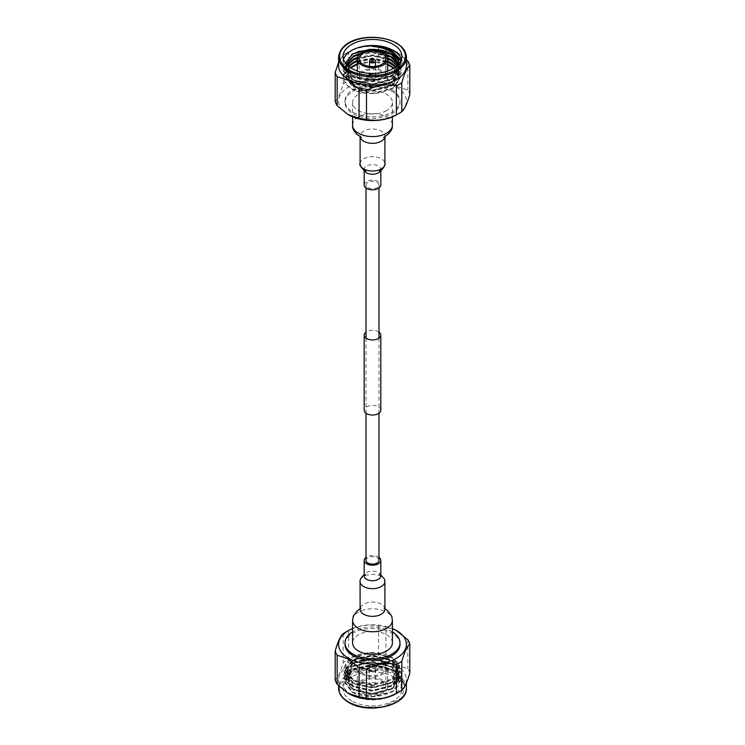 <?xml version="1.0" encoding="UTF-8"?>
<svg xmlns="http://www.w3.org/2000/svg" width="745" height="745" viewBox="0 0 745 745"><rect width="100%" height="100%" fill="white"/><g stroke="black" fill="none" stroke-linecap="round" stroke-linejoin="round"><path stroke-width="0.56" stroke-dasharray="3.73 2.79" d="M367.918 187.619A6.482 3.744 0 0 0 374.977 188.438A6.482 3.744 0 0 0 378.981 184.974A6.482 3.744 0 0 0 377.082 182.329A6.482 3.744 0 0 0 370.023 181.519A6.482 3.744 0 0 0 366.019 184.974A6.482 3.744 0 0 0 367.918 187.619M378.981 560.389A6.482 3.744 0 0 0 377.082 557.744A6.482 3.744 0 0 0 370.023 556.934A6.482 3.744 0 0 0 366.019 560.389M378.981 332.13A8.325 4.805 0 0 0 378.385 331.749A8.325 4.805 0 0 0 366.019 332.13M380.825 410.225A8.325 4.805 0 0 0 378.385 406.826A8.325 4.805 0 0 0 369.315 405.783A8.325 4.805 0 0 0 364.175 410.225M386.571 110.614A19.901 11.492 180 0 1 364.882 113.1A19.901 11.492 180 0 1 352.599 102.484A19.901 11.492 180 0 1 358.429 94.364A19.901 11.492 180 0 1 380.118 91.868A19.901 11.492 180 0 1 392.401 102.484A19.901 11.492 180 0 1 386.571 110.614M364.175 184.974A8.325 4.805 180 0 1 366.615 181.575A8.325 4.805 180 0 1 375.685 180.541A8.325 4.805 180 0 1 380.825 184.974M391.945 91.263A27.5 15.878 180 0 1 400 102.484A27.5 15.878 180 0 1 383.023 117.151A27.5 15.878 180 0 1 353.055 113.715A27.5 15.878 180 0 1 345 102.484A27.5 15.878 180 0 1 361.977 87.817A27.5 15.878 180 0 1 391.945 91.263M391.945 89.754A27.5 15.878 180 0 1 400 100.985A27.5 15.878 180 0 1 383.023 115.652A27.5 15.878 180 0 1 353.055 112.216A27.5 15.878 180 0 1 345 100.985A27.5 15.878 180 0 1 361.977 86.318A27.5 15.878 180 0 1 391.945 89.754M395.977 115.112A33.916 19.575 0 0 0 396.48 87.137A33.916 19.575 0 0 0 348.52 87.137A33.916 19.575 0 0 0 348.52 114.832A33.916 19.575 0 0 0 348.818 115M335.185 101.357C337.848 99.094 340.521 93.349 343.194 84.092A37.799 21.819 180 0 1 348.623 80.963C358.569 82.909 368.533 81.363 378.525 76.335A37.799 21.819 180 0 1 385.938 77.48L396.88 86.448L407.832 90.117A37.799 21.819 180 0 1 409.815 94.401M338.584 65.672A33.916 19.575 180 0 1 348.045 52.113A33.916 19.575 180 0 1 396.48 51.833A33.916 19.575 180 0 1 396.955 52.113A33.916 19.575 180 0 1 406.416 65.672M338.584 62.366L343.194 55.13A37.799 21.819 180 0 1 345.242 53.798A37.799 21.819 180 0 1 348.623 51.992C358.569 46.833 368.533 45.287 378.525 47.373A37.799 21.819 180 0 1 385.938 48.518L396.88 52.076L406.416 59.693M345.401 63.092L346.863 69.657L351.696 74.491A29.428 16.986 0 0 0 393.304 74.491A29.428 16.986 0 0 0 401.928 62.478A29.428 16.986 0 0 0 401.462 59.47M353.046 75.264L372.621 79.845L392.382 75.022L399.283 68.68L400.754 61.22M343.538 59.47A29.428 16.986 0 0 0 343.072 62.478A29.428 16.986 0 0 0 351.696 74.491M359.63 54.227L372.5 52.699L392.82 57.952L401.238 70.077L392.82 82.201L372.5 87.444L352.18 82.984L343.762 71.641L352.18 60.298L372.5 55.828L392.82 61.081L401.238 73.206L392.82 85.33L372.5 90.573L352.18 86.113L343.762 74.77L352.18 63.427L372.5 58.957L392.82 64.21L401.238 76.335L392.82 88.459L372.5 93.702L352.879 89.614C366.698 97.176 392.298 93.451 397.532 82.769L399.152 77.489L393.76 68.214M357.33 64.359L372.5 61.928L381.645 63.036C364.026 58.445 342.56 67.441 343.808 78.439C344.339 82.518 347.123 85.992 352.18 88.86L372.5 93.33L392.82 88.078L401.238 75.953L392.82 63.828L372.5 58.576L352.18 63.046L343.762 74.388L352.18 85.731L372.5 90.201L392.82 84.949L401.238 72.824L392.82 60.699L372.5 55.456L352.18 59.917L343.762 71.259L352.18 82.602L372.5 87.072L392.82 81.82L401.238 69.695L392.82 57.57L372.5 52.327L352.18 56.788L343.762 68.13L352.18 79.473L372.5 83.943L392.82 78.691L401.238 66.566L392.82 54.441L372.5 49.198L352.18 53.659L343.762 65.001L352.18 76.344L372.5 80.814L392.82 75.562L401.238 63.437L392.317 51.023M343.808 78.439A28.738 16.595 0 0 0 352.18 89.223A28.738 16.595 0 0 0 352.879 89.614M384.783 51.386L392.82 54.823L401.238 66.948L392.82 79.072L372.5 84.325L352.18 79.855L343.762 68.512L352.18 57.169L358.839 54.45M400.093 59.051L401.238 63.819L392.82 75.943L372.5 81.196L352.18 76.726L343.762 65.383L352.18 54.04L357.73 51.666M361.772 83.682A15.17 8.763 180 0 1 357.33 77.489A15.17 8.763 180 0 1 366.689 69.397A15.17 8.763 180 0 1 383.228 71.297A15.17 8.763 180 0 1 387.67 77.489A15.17 8.763 180 0 1 378.311 85.582A15.17 8.763 180 0 1 361.772 83.682M363.076 82.937A13.336 7.701 0 0 0 377.603 84.604A13.336 7.701 0 0 0 385.836 77.489A13.336 7.701 0 0 0 381.924 72.051A13.336 7.701 0 0 0 367.397 70.375A13.336 7.701 0 0 0 359.165 77.489A13.336 7.701 0 0 0 363.076 82.937M368.598 79.212A5.513 3.185 180 0 1 366.987 76.968A5.513 3.185 180 0 1 368.598 74.714A5.513 3.185 180 0 1 376.402 74.714L376.402 74.714A5.513 3.185 180 0 1 378.013 76.968A5.513 3.185 180 0 1 374.614 79.911A5.513 3.185 180 0 1 368.598 79.212M368.598 79.743A5.513 3.185 180 0 1 366.987 77.489A5.513 3.185 180 0 1 370.386 74.547A5.513 3.185 180 0 1 376.402 75.236A5.513 3.185 180 0 1 378.013 77.489A5.513 3.185 180 0 1 374.614 80.432A5.513 3.185 180 0 1 368.598 79.743M369.25 78.095A4.6 2.654 180 0 1 369.25 74.332A4.6 2.654 180 0 1 375.75 74.332L376.402 74.714L375.75 74.332A4.6 2.654 180 0 1 375.75 78.095A4.6 2.654 180 0 1 369.25 78.095M370.386 77.433A2.989 1.723 180 0 1 369.511 76.214A2.989 1.723 180 0 1 371.355 74.621A2.989 1.723 180 0 1 374.614 74.994A2.989 1.723 180 0 1 375.489 76.214A2.989 1.723 180 0 1 373.645 77.806A2.989 1.723 180 0 1 370.386 77.433M370.386 59.973A2.989 1.723 180 0 1 374.614 59.973M407.832 61.155L407.832 90.117M385.938 77.48L385.938 48.518M378.525 76.335L378.525 47.373M348.623 80.963L348.623 51.992M343.194 84.092L343.194 55.13M398.994 63.865L399.152 65.588L391.349 76.856L372.5 81.754L353.651 77.638L345.848 67.152L346.351 64.266M359.667 54.189L372.5 52.541L386.078 54.962M398.268 64.666L399.152 68.717L391.349 79.985L372.5 84.883L353.651 80.767L345.848 70.281L347.375 65.309M357.386 58.082L372.5 55.67L387.67 58.715M397.132 65.765L399.152 71.837L391.349 83.114L372.5 88.012L353.651 83.896L345.848 73.401L348.837 66.566M357.33 61.239L372.5 58.799L387.67 61.844M395.576 67.013L399.152 74.966L391.349 86.243L372.5 91.141L353.651 87.025L345.848 76.53L350.783 67.925M387.67 64.843L381.645 63.036M399.087 63.744L399.152 64.806L391.349 76.074L372.5 80.972L353.651 76.856L345.848 66.37L346.174 64.051M361.269 52.979L372.5 51.759L384.793 53.733M398.491 64.433L399.152 67.935L391.349 79.203L372.5 84.101L353.651 79.985L345.848 69.499L347.077 65.02M357.6 57.225L372.5 54.888L387.577 57.886M397.448 65.476L399.152 71.054L391.349 82.332L372.5 87.23L353.651 83.114L345.848 72.619L348.427 66.24M357.33 60.457L372.5 58.017L387.67 61.062M396.005 66.687L399.152 74.183L391.349 85.461L372.5 90.359L353.651 86.243L345.848 75.748L350.243 67.581M357.33 63.576L372.5 61.146L387.67 64.191M394.114 68L399.152 77.312L397.532 82.769M392.401 642.879A19.901 11.492 0 0 0 380.118 632.263A19.901 11.492 0 0 0 358.429 634.759A19.901 11.492 0 0 0 352.599 642.879M378.981 557.381A8.325 4.805 0 0 0 366.615 556.99A8.325 4.805 0 0 0 366.019 557.381M392.401 631.918A27.5 15.878 0 0 0 391.945 631.648A27.5 15.878 0 0 0 352.599 631.918M400 644.378A27.5 15.878 0 0 0 391.945 633.157A27.5 15.878 0 0 0 361.977 629.711A27.5 15.878 0 0 0 345 644.378M396.955 693.25A33.916 19.575 0 0 0 406.416 679.691A33.916 19.575 0 0 0 396.48 665.844A33.916 19.575 0 0 0 359.518 661.597A33.916 19.575 0 0 0 338.584 679.691A33.916 19.575 0 0 0 347.84 693.129M409.815 672.977A37.799 21.819 0 0 0 407.832 668.693L396.88 665.136L385.938 656.056L385.938 627.094A37.799 21.819 0 0 0 378.525 625.949C368.579 624.003 358.615 625.539 348.623 630.568A37.799 21.819 0 0 0 346.332 631.741M351.696 700.915A29.428 16.986 180 0 1 343.072 688.902A29.428 16.986 180 0 1 361.241 673.201A29.428 16.986 180 0 1 393.304 676.888A29.428 16.986 180 0 1 401.928 688.902A29.428 16.986 180 0 1 383.759 704.593A29.428 16.986 180 0 1 351.696 700.915M351.696 694.908A29.428 16.986 180 0 1 343.072 682.895A29.428 16.986 180 0 1 351.696 670.882A29.428 16.986 180 0 1 393.304 670.882A29.428 16.986 180 0 1 401.928 682.895A29.428 16.986 180 0 1 383.759 698.587A29.428 16.986 180 0 1 351.696 694.908M392.811 670.593L393.304 670.882A28.738 16.595 180 0 1 401.238 682.327A28.738 16.595 180 0 1 401.238 682.346C400.754 677.568 397.681 673.499 392.019 670.137L392.019 670.137C387.428 667.529 382.064 665.937 375.946 665.369A26.652 15.384 180 0 1 391.349 669.746L392.019 670.137L391.349 669.746A26.652 15.384 180 0 1 399.152 680.623A26.652 15.384 180 0 1 398.929 682.616C397.439 695.383 367.648 701.445 353.046 692.561L344.684 681.507L352.618 670.351L372.602 665.667L393.313 670.891L372.5 665.332L352.18 669.802L343.762 681.144L352.18 692.487L372.5 696.957L392.82 691.705L401.238 679.58L392.82 667.455L372.5 662.212L352.18 666.673L343.762 678.015L352.18 689.358L372.5 693.828L392.82 688.576L401.238 676.451L392.82 664.326L372.5 659.083L352.18 663.544L343.762 674.886L352.18 686.229L372.5 690.699L392.82 685.447L401.238 673.322L392.82 661.197L372.5 655.954L352.18 660.415L343.762 671.757L352.18 683.1L372.5 687.57L392.82 682.318L401.238 670.193L392.82 658.077L372.5 652.825L352.18 657.295L343.762 668.628L352.18 679.971C357.349 682.774 363.579 684.264 370.852 684.441A28.738 16.595 180 0 1 352.18 679.608A28.738 16.595 180 0 1 351.51 679.207C338.398 671.226 344.851 656.447 363.355 653.421C379.112 651.074 390.51 654.129 397.532 662.594C405.485 672.772 389.914 685.158 370.852 684.441M401.238 682.327L401.238 682.327C401.117 677.652 398.314 673.61 392.82 670.202L372.5 664.959L352.18 669.429L343.762 680.762L352.18 692.105L372.5 696.575L392.82 691.323L401.238 679.198L392.82 667.082L372.5 661.83L352.18 666.3L343.762 677.633L352.18 688.976L372.5 693.446L392.82 688.194L401.238 676.069L392.82 663.953L372.5 658.701L352.18 663.171L343.762 674.504L352.18 685.847L372.5 690.317L392.82 685.065L401.238 672.94L392.82 660.824L372.5 655.572L352.18 660.042L343.762 671.375L352.18 682.718L372.5 687.188L392.82 681.936L401.238 669.811L392.82 657.695L372.5 652.443L352.18 656.913L343.762 668.256L351.51 679.207M361.772 692.692A15.17 8.763 0 0 0 378.311 694.591A15.17 8.763 0 0 0 387.67 686.499A15.17 8.763 0 0 0 383.228 680.306A15.17 8.763 0 0 0 366.689 678.406A15.17 8.763 0 0 0 357.33 686.499A15.17 8.763 0 0 0 361.772 692.692M361.772 674.067A15.17 8.763 0 0 0 378.311 675.966A15.17 8.763 0 0 0 387.67 667.874A15.17 8.763 0 0 0 383.228 661.681A15.17 8.763 0 0 0 366.689 659.781A15.17 8.763 0 0 0 357.33 667.874A15.17 8.763 0 0 0 361.772 674.067M363.076 673.322A13.336 7.701 180 0 1 359.165 667.874A13.336 7.701 180 0 1 367.397 660.768A13.336 7.701 180 0 1 381.924 662.435A13.336 7.701 180 0 1 385.836 667.874A13.336 7.701 180 0 1 377.603 674.989A13.336 7.701 180 0 1 363.076 673.322M363.076 691.937A13.336 7.701 180 0 1 359.165 686.499A13.336 7.701 180 0 1 367.397 679.384A13.336 7.701 180 0 1 381.924 681.051A13.336 7.701 180 0 1 385.836 686.499A13.336 7.701 180 0 1 377.603 693.604A13.336 7.701 180 0 1 363.076 691.937M368.598 670.658A5.513 3.185 0 0 0 376.402 670.658A5.513 3.185 0 0 0 378.013 668.405A5.513 3.185 0 0 0 376.402 666.151A5.513 3.185 0 0 0 370.386 665.462A5.513 3.185 0 0 0 366.987 668.405A5.513 3.185 0 0 0 368.598 670.658L369.25 671.031A4.6 2.654 0 0 0 375.75 671.031A4.6 2.654 0 0 0 375.75 667.278A4.6 2.654 0 0 0 369.25 667.278A4.6 2.654 0 0 0 369.25 671.031L368.598 670.658M368.598 670.128A5.513 3.185 0 0 0 374.614 670.817A5.513 3.185 0 0 0 378.013 667.874A5.513 3.185 0 0 0 376.402 665.62A5.513 3.185 0 0 0 370.386 664.931A5.513 3.185 0 0 0 366.987 667.874A5.513 3.185 0 0 0 368.598 670.128M370.386 670.37A2.989 1.723 0 0 0 373.645 670.742A2.989 1.723 0 0 0 375.489 669.15A2.989 1.723 0 0 0 374.614 667.93A2.989 1.723 0 0 0 371.355 667.557A2.989 1.723 0 0 0 369.511 669.15A2.989 1.723 0 0 0 370.386 670.37M370.386 685.391A2.989 1.723 0 0 0 374.614 685.391A2.989 1.723 0 0 0 375.489 684.171A2.989 1.723 0 0 0 374.614 682.951A2.989 1.723 0 0 0 371.355 682.578A2.989 1.723 0 0 0 369.511 684.171A2.989 1.723 0 0 0 370.386 685.391L371.69 686.136A1.145 0.661 0 0 0 373.31 686.136A1.145 0.661 0 0 0 373.31 685.204A1.145 0.661 0 0 0 371.69 685.204A1.145 0.661 0 0 0 371.69 686.136L370.386 685.391M352.599 628.529A33.916 19.575 180 0 1 392.401 628.529M396.88 630.764L385.938 627.094M407.832 639.732L407.832 668.693M343.194 633.706L343.194 662.668C340.53 672.037 337.867 677.792 335.185 679.934M348.623 630.568L348.623 659.539A37.799 21.819 0 0 0 343.194 662.668M378.525 625.949L378.525 654.911C368.579 660.079 358.615 661.616 348.623 659.539M385.938 656.056A37.799 21.819 0 0 0 378.525 654.911M398.929 682.616L399.152 680.567L391.349 669.289L372.5 664.391L353.651 668.507L345.848 679.002L353.651 689.488L372.5 693.604L391.349 688.706L399.152 677.438L391.349 666.16L372.5 661.271L353.651 665.378L345.848 675.873L353.651 686.359L372.5 690.475L391.349 685.577L399.152 674.309L391.349 663.031L372.5 658.142L353.651 662.258L345.848 672.744L353.651 683.23L372.5 687.346L391.349 682.448L399.152 671.18L391.349 659.912L372.5 655.013L353.651 659.129L345.848 669.615L353.651 680.101L372.5 684.217L391.349 679.319L399.152 668.051L397.532 662.594M375.946 665.369L372.5 665.173L353.651 669.289L345.848 679.785L353.651 690.27L372.5 694.387L391.349 689.488L399.152 678.22L391.349 666.943L372.5 662.044L353.651 666.16L345.848 676.656L353.651 687.141L372.5 691.258L391.349 686.359L399.152 675.091L391.349 663.814L372.5 658.925L353.651 663.031L345.848 673.527L353.651 684.012L372.5 688.129L391.349 683.23L399.152 671.962L391.349 660.694L372.5 655.796L353.651 659.912L345.848 670.398L353.651 680.883L372.5 685L391.349 680.101L399.152 668.833L391.349 657.565L372.5 652.667L363.355 653.421M361.325 137.378L360.086 135.804L360.096 136.642A12.404 7.161 180 0 1 360.096 136.177A12.404 7.161 180 0 1 363.728 131.111A12.404 7.161 180 0 1 377.249 129.555A12.404 7.161 180 0 1 384.904 136.177A12.404 7.161 180 0 1 384.876 136.661L384.914 135.804L383.675 137.378M352.599 125.104A19.901 11.492 180 0 1 358.429 116.974A19.901 11.492 180 0 1 380.118 114.488A19.901 11.492 180 0 1 392.401 125.104M364.352 170.428A8.325 4.805 180 0 1 364.175 169.45A8.325 4.805 180 0 1 366.615 166.051A8.325 4.805 180 0 1 375.685 165.008A8.325 4.805 180 0 1 380.825 169.45A8.325 4.805 180 0 1 380.648 170.428M360.096 163.853A12.404 7.161 180 0 1 363.728 158.787A12.404 7.161 180 0 1 377.249 157.232A12.404 7.161 180 0 1 384.904 163.853M338.584 57.216A33.916 19.575 180 0 1 359.518 39.131A33.916 19.575 180 0 1 396.48 43.368A33.916 19.575 180 0 1 406.416 57.216M384.904 609.196A12.404 7.161 0 0 0 377.249 602.575A12.404 7.161 0 0 0 363.728 604.13A12.404 7.161 0 0 0 360.096 609.196M392.401 620.268A19.901 11.492 0 0 0 380.118 609.652A19.901 11.492 0 0 0 358.429 612.139A19.901 11.492 0 0 0 352.599 620.268M380.825 575.922A8.325 4.805 0 0 0 375.685 571.48A8.325 4.805 0 0 0 366.615 572.523A8.325 4.805 0 0 0 364.175 575.922M384.904 581.51A12.404 7.161 0 0 0 377.249 574.898A12.404 7.161 0 0 0 363.728 576.453A12.404 7.161 0 0 0 360.096 581.51M406.416 688.147A33.916 19.575 0 0 0 396.48 674.3A33.916 19.575 0 0 0 359.518 670.062A33.916 19.575 0 0 0 338.584 688.147M401.806 680.148L395.828 675.426C389.942 670.947 366.754 665.648 349.172 675.426C332.223 685.586 341.406 698.968 349.172 702.367L362.051 706.968L382.902 706.977L401.499 697.981L404.935 685.409M378.981 184.974L378.981 187.991M378.981 338.156L378.981 413.233M366.019 184.974L366.019 187.991M366.019 338.156L366.019 413.233M380.825 170.316L380.825 169.329L379.326 171.145M352.599 102.484L352.599 116.835M364.175 169.329L364.175 170.316M400 102.484L400 100.985M348.045 52.113L345.242 53.798M401.928 62.478L401.928 56.471M392.382 75.022L393.304 74.491M357.33 71.026L357.33 77.489M385.836 58.874L385.836 77.489M366.987 76.968L366.987 77.489M369.25 74.332L368.598 74.714M369.511 76.214L369.511 66.37M343.072 62.478L343.072 56.471M399.152 65.588L399.152 64.806M345.848 67.152L345.848 66.37M399.152 68.717L399.152 67.935M345.848 70.281L345.848 69.499M399.152 71.837L399.152 71.054M345.848 73.401L345.848 72.619M399.152 74.966L399.152 74.183M345.848 76.53L345.848 75.748M387.67 71.026L387.67 77.489M359.165 58.874L359.165 77.489M378.013 76.968L378.013 77.489M375.489 76.214L375.489 66.37M345 102.484L345 100.985M392.401 102.484L392.401 116.835M384.914 609.559L383.675 607.985L384.904 608.721M380.825 576.043L379.186 574.144L380.825 575.047M364.175 576.043L365.814 574.144L364.175 575.047M406.416 679.691L406.416 682.997M343.072 682.895L343.072 688.902M352.618 670.351L351.696 670.882M387.67 686.499L387.67 667.874M359.165 686.499L359.165 667.874M378.013 668.405L378.013 667.874M375.75 671.031L376.402 670.658M375.489 669.15L375.489 684.171M373.31 686.136L374.614 685.391M338.584 679.691L338.584 685.67M401.928 682.895L401.928 688.902M345.848 679.002L345.848 679.785M399.152 677.438L399.152 678.22M345.848 675.873L345.848 676.656M399.152 674.309L399.152 675.091M345.848 672.744L345.848 673.527M399.152 671.18L399.152 671.962M345.848 669.615L345.848 670.398M399.152 668.051L399.152 668.833M357.33 686.499L357.33 667.874M385.836 686.499L385.836 667.874M366.987 668.405L366.987 667.874M369.511 669.15L369.511 684.171M360.086 609.559L361.325 607.985L360.096 608.721"/><path stroke-width="1.12" d="M366.019 413.233L366.019 560.389A6.482 3.744 0 0 0 367.918 563.034A6.482 3.744 0 0 0 374.977 563.844A6.482 3.744 0 0 0 378.981 560.389L378.981 413.233M366.019 332.13A8.325 4.805 0 0 0 364.175 335.138A8.325 4.805 0 0 0 366.615 338.537A8.325 4.805 0 0 0 375.685 339.58A8.325 4.805 0 0 0 380.825 335.138A8.325 4.805 0 0 0 378.981 332.13M364.175 335.138L364.175 410.225A8.325 4.805 0 0 0 366.615 413.624A8.325 4.805 0 0 0 375.685 414.667A8.325 4.805 0 0 0 380.825 410.225L380.825 335.138M380.825 170.316L380.825 184.974A8.325 4.805 180 0 1 378.385 188.373A8.325 4.805 180 0 1 369.315 189.416A8.325 4.805 180 0 1 364.175 184.974L364.175 170.316M406.416 59.693L407.832 61.155A37.799 21.819 180 0 1 409.815 65.439L409.815 94.401C407.152 103.62 404.479 109.375 401.806 111.657A37.799 21.819 180 0 1 398.668 113.622A37.799 21.819 180 0 1 396.377 114.795C386.431 119.815 376.467 121.361 366.475 119.424A37.799 21.819 180 0 1 359.062 118.269L348.12 114.609L337.168 105.632A37.799 21.819 180 0 1 335.185 101.357L335.185 72.395L338.584 62.366M406.416 57.216L406.416 65.672A33.916 19.575 180 0 1 385.482 83.766A33.916 19.575 180 0 1 348.52 79.519A33.916 19.575 180 0 1 338.584 65.672L338.584 57.216A33.916 19.575 180 0 0 348.52 71.064A33.916 19.575 180 0 0 385.482 75.31A33.916 19.575 180 0 0 406.416 57.216C406.23 51.582 402.859 46.823 396.293 42.949C378.032 32.668 341.07 35.89 338.584 57.216M359.062 118.269L359.062 89.307L348.12 80.227L337.168 76.67A37.799 21.819 180 0 1 335.185 72.395M351.696 68.484A29.428 16.986 0 0 0 383.759 72.163A29.428 16.986 0 0 0 401.928 56.471A29.428 16.986 0 0 0 393.304 44.458A29.428 16.986 0 0 0 361.241 40.77A29.428 16.986 0 0 0 343.072 56.471A29.428 16.986 0 0 0 351.696 68.484M401.462 59.47A29.428 16.986 0 0 0 393.304 50.464A29.428 16.986 0 0 0 363.7 46.264A29.428 16.986 0 0 0 343.538 59.47M400.754 61.22L392.317 51.023A28.738 16.595 0 0 0 372.481 46.441C380.229 47.028 386.739 49.105 392.019 52.69C396.107 55.596 398.407 58.948 398.929 62.748A26.652 15.384 0 0 0 391.349 53.864A26.652 15.384 0 0 0 369.054 49.487L352.906 53.864L345.401 63.092M372.481 46.441C380.369 46.646 387.149 48.397 392.82 51.694L400.093 59.051M358.839 54.45L359.63 54.227M357.73 51.666L372.5 49.57L384.783 51.386M361.772 65.066A15.17 8.763 180 0 1 357.33 58.874A15.17 8.763 180 0 1 366.689 50.772A15.17 8.763 180 0 1 383.228 52.672A15.17 8.763 180 0 1 387.67 58.874A15.17 8.763 180 0 1 378.311 66.966A15.17 8.763 180 0 1 361.772 65.066M363.076 64.312A13.336 7.701 0 0 0 377.603 65.979A13.336 7.701 0 0 0 385.836 58.874A13.336 7.701 0 0 0 381.924 53.426A13.336 7.701 0 0 0 367.397 51.759A13.336 7.701 0 0 0 359.165 58.874A13.336 7.701 0 0 0 363.076 64.312M370.386 62.412A2.989 1.723 180 0 1 369.511 61.192A2.989 1.723 180 0 1 370.386 59.973L371.69 59.228A1.145 0.661 180 0 1 373.31 59.228L374.614 59.973A2.989 1.723 180 0 1 375.489 61.192A2.989 1.723 180 0 1 373.645 62.794A2.989 1.723 180 0 1 370.386 62.412M374.614 59.973L373.31 59.228A1.145 0.661 180 0 1 373.31 60.168A1.145 0.661 180 0 1 371.69 60.168A1.145 0.661 180 0 1 371.69 59.228M348.818 115A33.916 19.575 0 0 0 349.023 115.112A33.916 19.575 0 0 0 395.977 115.112L398.668 113.622M349.023 115.112L348.12 114.609M337.168 105.632L337.168 76.67M366.475 119.424L366.475 90.452A37.799 21.819 180 0 1 359.062 89.307M396.377 114.795L396.377 85.833C386.431 83.738 376.467 85.284 366.475 90.452M401.806 111.657L401.806 82.695A37.799 21.819 180 0 1 396.377 85.833M409.815 65.439C407.152 67.544 404.479 73.299 401.806 82.695M369.054 49.487L372.5 49.412L391.349 54.311L398.994 63.865M346.351 64.266L353.651 56.657L359.667 54.189M386.078 54.962L391.349 57.44L398.268 64.666M347.375 65.309L353.651 59.786L357.386 58.082M387.67 58.715L391.349 60.569L397.132 65.765M348.837 66.566L353.651 62.915L357.33 61.239M387.67 61.844L395.576 67.013M350.783 67.925L357.33 64.359M393.76 68.214L387.67 64.843M398.929 62.748L399.087 63.744M346.174 64.051L353.651 55.875L361.269 52.979M384.793 53.733L391.349 56.657L398.491 64.433M347.077 65.02L353.651 59.004L357.6 57.225M387.577 57.886L391.349 59.786L397.448 65.476M348.427 66.24L353.651 62.133L357.33 60.457M387.67 61.062L391.349 62.915L396.005 66.687M350.243 67.581L357.33 63.576M387.67 64.191L394.114 68M352.599 642.879A19.901 11.492 0 0 0 364.882 653.495A19.901 11.492 0 0 0 386.571 651.009A19.901 11.492 0 0 0 392.401 642.879L392.401 620.268A19.901 11.492 0 0 1 386.571 628.389A19.901 11.492 0 0 1 364.882 630.885A19.901 11.492 0 0 1 352.599 620.268L352.599 642.879M366.019 557.381A8.325 4.805 0 0 0 364.175 560.389A8.325 4.805 0 0 0 369.315 564.831A8.325 4.805 0 0 0 378.385 563.788A8.325 4.805 0 0 0 380.825 560.389A8.325 4.805 0 0 0 378.981 557.381M352.599 631.918A27.5 15.878 0 0 0 345 642.879A27.5 15.878 0 0 0 353.055 654.11A27.5 15.878 0 0 0 383.023 657.546A27.5 15.878 0 0 0 400 642.879A27.5 15.878 0 0 0 392.401 631.918M345 642.879L345 644.378A27.5 15.878 0 0 0 353.055 655.609A27.5 15.878 0 0 0 383.023 659.055A27.5 15.878 0 0 0 400 644.378L400 642.879M392.401 628.529A33.916 19.575 180 0 1 395.977 630.251A33.916 19.575 180 0 1 396.48 630.54A33.916 19.575 180 0 1 396.48 658.226A33.916 19.575 180 0 1 348.52 658.226A33.916 19.575 180 0 1 349.023 630.251A33.916 19.575 180 0 1 352.599 628.529M349.023 630.251L346.332 631.741A37.799 21.819 0 0 0 343.194 633.706C340.53 635.96 337.858 641.715 335.185 650.972A37.799 21.819 0 0 0 337.168 655.246L348.12 658.915L359.062 667.883A37.799 21.819 0 0 0 366.475 669.029C376.421 664.009 386.385 662.463 396.377 664.41A37.799 21.819 0 0 0 401.806 661.271C404.47 652.043 407.142 646.297 409.815 644.015A37.799 21.819 0 0 0 407.832 639.732L395.977 630.251M347.84 693.129A33.916 19.575 0 0 0 348.045 693.25A33.916 19.575 0 0 0 348.52 693.539A33.916 19.575 0 0 0 396.955 693.25L399.758 691.574A37.799 21.819 0 0 0 401.806 690.233C404.47 688.129 407.133 682.373 409.815 672.977L409.815 644.015M337.168 655.246L337.168 684.208L348.12 693.288L359.062 696.845A37.799 21.819 0 0 0 366.475 698C376.421 700.086 386.385 698.549 396.377 693.371A37.799 21.819 0 0 0 399.758 691.574M401.806 661.271L401.806 690.233M396.377 664.41L396.377 693.371M366.475 669.029L366.475 698M359.062 667.883L359.062 696.845M335.185 650.972L335.185 679.934A37.799 21.819 0 0 0 337.168 684.208M384.904 163.853L384.904 136.642A12.404 7.161 180 0 1 381.272 141.233A12.404 7.161 180 0 1 368.151 142.882A12.404 7.161 180 0 1 360.124 136.661L360.096 163.853A12.404 7.161 180 0 0 367.751 170.465A12.404 7.161 180 0 0 381.272 168.919A12.404 7.161 180 0 0 384.904 163.853C386.217 163.304 382.092 170.94 380.322 170.614L379.326 171.145M383.703 137.359L387.894 134.463C393.742 128.289 391.982 126.389 392.401 125.104A19.901 11.492 180 0 1 386.571 133.225A19.901 11.492 180 0 1 364.882 135.711A19.901 11.492 180 0 1 352.599 125.104L352.599 116.835M380.648 170.428A8.325 4.805 180 0 1 378.385 172.84A8.325 4.805 180 0 1 370.116 174.051A8.325 4.805 180 0 1 364.352 170.428M395.828 42.996C403.594 46.395 412.777 59.786 395.828 69.937C378.246 79.724 355.058 74.416 349.172 69.937C341.406 66.538 332.223 53.146 349.172 42.996C366.754 33.208 389.942 38.517 395.828 42.996M364.678 574.749C361.316 576.211 359.351 581.398 360.096 581.51L360.096 609.196A12.404 7.161 0 0 0 367.751 615.808A12.404 7.161 0 0 0 381.272 614.253A12.404 7.161 0 0 0 384.904 609.196L384.895 609.475M364.175 560.389L364.175 575.922A8.325 4.805 0 0 0 369.315 580.355A8.325 4.805 0 0 0 378.385 579.312A8.325 4.805 0 0 0 380.825 575.922L380.816 576.015M360.096 581.51A12.404 7.161 0 0 0 367.751 588.131A12.404 7.161 0 0 0 381.272 586.576A12.404 7.161 0 0 0 384.904 581.51L384.448 579.033L380.825 575.047M338.584 688.147A33.916 19.575 0 0 0 348.52 701.995A33.916 19.575 0 0 0 385.482 706.241A33.916 19.575 0 0 0 406.416 688.147C407.748 705.524 368.104 714.781 348.707 702.414C342.141 698.54 338.77 693.791 338.584 688.147L338.584 685.67M404.935 685.409L401.806 680.148M378.981 187.991L378.981 338.156M366.019 187.991L366.019 338.156M357.33 58.874L357.33 71.026M369.511 66.37L369.511 61.192M387.67 58.874L387.67 71.026M375.489 66.37L375.489 61.192M364.175 169.329L365.814 171.22C364.808 172.076 358.028 163.881 360.096 163.853M361.325 137.378L357.088 134.445C351.258 128.27 353.018 126.371 352.599 125.104M392.401 116.835L392.401 125.104M384.904 608.721L387.912 610.919L391.721 616.171L392.401 620.268M406.416 682.997L406.416 688.147M380.825 575.922L380.825 560.389M384.904 609.196L384.904 581.51M360.096 608.721L357.106 610.9L353.288 616.152L352.599 620.268"/></g></svg>
